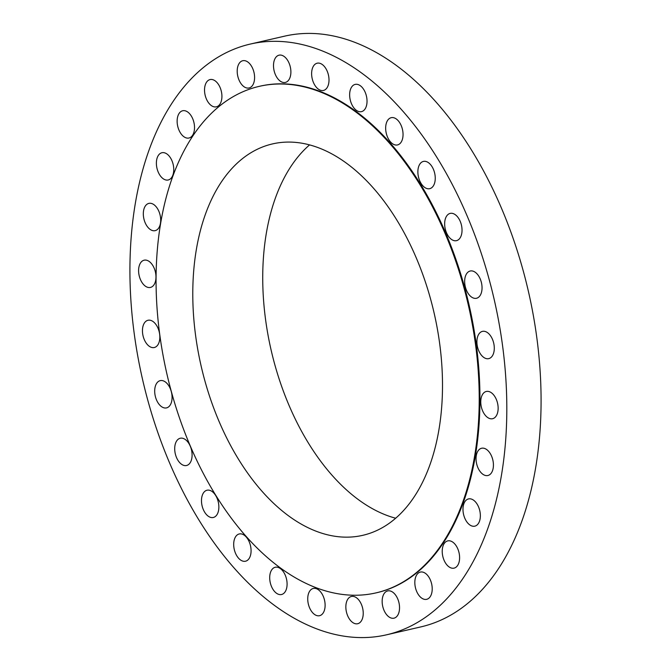 <?xml version="1.0" encoding="UTF-8"?>
<svg xmlns="http://www.w3.org/2000/svg" width="671" height="671" viewBox="0 0 671 671"><rect width="100%" height="100%" fill="white"/><g stroke="black" fill="none" stroke-linecap="round" stroke-linejoin="round"><path stroke-width="1.01" d="M476.343 462.302A13.982 8.32 -103 0 0 487.876 475.513A13.982 8.32 -103 0 0 493.126 461.463A13.982 8.32 -103 0 0 481.585 448.253A13.982 8.32 -103 0 0 476.343 462.302M269.163 41.451A303.124 180.306 -103 0 0 250.258 44.076A303.124 180.306 -103 0 0 139.325 364.319A303.124 180.306 -103 0 0 367.582 637.45A303.124 180.306 -103 0 0 386.479 634.825A303.124 180.306 -103 0 0 497.412 314.582A303.124 180.306 -103 0 0 269.163 41.451M386.479 634.825L420.742 626.924A303.124 180.306 -103 0 0 531.675 306.681A303.124 180.306 -103 0 0 303.418 33.55A303.124 180.306 -103 0 0 284.521 36.175L250.258 44.076M309.574 144.886A200.847 119.463 -103 0 0 271.176 350.329A200.847 119.463 -103 0 0 395.664 518.222M350.245 537.068A200.847 119.463 -103 0 0 362.768 535.324A200.847 119.463 -103 0 0 436.276 323.145A200.847 119.463 -103 0 0 285.032 142.168A200.847 119.463 -103 0 0 272.51 143.913A200.847 119.463 -103 0 0 199.01 356.091A200.847 119.463 -103 0 0 350.245 537.068M275.445 84.11A259.903 154.598 -103 0 0 259.241 86.358A259.903 154.598 -103 0 0 164.127 360.939A259.903 154.598 -103 0 0 359.832 595.127A259.903 154.598 -103 0 0 376.045 592.879A259.903 154.598 -103 0 0 471.159 318.297A259.903 154.598 -103 0 0 275.445 84.11M376.045 592.879L376.775 592.711A259.903 154.598 -103 0 0 471.889 318.129A259.903 154.598 -103 0 0 276.175 83.942A259.903 154.598 -103 0 0 259.971 86.19L259.241 86.358M481.778 408.555A13.982 8.32 -103 0 0 492.598 418.712A13.982 8.32 -103 0 0 497.127 401.619A13.982 8.32 -103 0 0 486.316 391.461A13.982 8.32 -103 0 0 481.778 408.555M479.019 351.352A13.982 8.32 -103 0 0 488.74 358.633A13.982 8.32 -103 0 0 492.17 338.654A13.982 8.32 -103 0 0 482.457 331.373A13.982 8.32 -103 0 0 479.019 351.352M468.215 293.537A13.982 8.32 -103 0 0 476.502 298.268A13.982 8.32 -103 0 0 481.971 289.553A13.982 8.32 -103 0 0 478.498 275.739A13.982 8.32 -103 0 0 470.212 271.009A13.982 8.32 -103 0 0 464.735 279.723A13.982 8.32 -103 0 0 468.215 293.537M449.889 238.037A13.982 8.32 -103 0 0 456.49 240.654A13.982 8.32 -103 0 0 462.034 230.472A13.982 8.32 -103 0 0 456.8 216.012A13.982 8.32 -103 0 0 450.199 213.395A13.982 8.32 -103 0 0 444.655 223.577A13.982 8.32 -103 0 0 449.889 238.037M424.969 187.62A13.982 8.32 -103 0 0 429.708 188.677A13.982 8.32 -103 0 0 435.219 176.976A13.982 8.32 -103 0 0 428.157 162.474A13.982 8.32 -103 0 0 423.418 161.417A13.982 8.32 -103 0 0 417.907 173.118A13.982 8.32 -103 0 0 424.969 187.62M394.699 144.81A13.982 8.32 -103 0 0 397.5 144.936A13.982 8.32 -103 0 0 402.868 131.709A13.982 8.32 -103 0 0 394.011 117.811A13.982 8.32 -103 0 0 391.21 117.685A13.982 8.32 -103 0 0 385.842 130.92A13.982 8.32 -103 0 0 394.699 144.81M360.612 111.763A13.982 8.32 -103 0 0 361.484 111.646A13.982 8.32 -103 0 0 366.601 96.867A13.982 8.32 -103 0 0 356.066 84.269A13.982 8.32 -103 0 0 355.194 84.387A13.982 8.32 -103 0 0 350.077 99.165A13.982 8.32 -103 0 0 360.612 111.763M324.395 90.132A13.982 8.32 -103 0 0 328.22 74.154A13.982 8.32 -103 0 0 317.173 63.2A13.982 8.32 -103 0 0 316.234 63.519A13.982 8.32 -103 0 0 312.409 79.497A13.982 8.32 -103 0 0 323.464 90.451A13.982 8.32 -103 0 0 324.395 90.132M287.884 81.006A13.982 8.32 -103 0 0 289.646 64.634A13.982 8.32 -103 0 0 279.061 55.173A13.982 8.32 -103 0 0 276.511 56.599A13.982 8.32 -103 0 0 274.749 72.971A13.982 8.32 -103 0 0 285.343 82.432A13.982 8.32 -103 0 0 287.884 81.006M252.9 84.84A13.982 8.32 -103 0 0 252.799 68.744A13.982 8.32 -103 0 0 242.751 60.726A13.982 8.32 -103 0 0 238.884 63.871A13.982 8.32 -103 0 0 238.993 79.966A13.982 8.32 -103 0 0 249.033 87.976A13.982 8.32 -103 0 0 252.9 84.84M221.204 101.438A13.982 8.32 -103 0 0 219.492 86.215A13.982 8.32 -103 0 0 210.082 79.572A13.982 8.32 -103 0 0 205.251 84.957A13.982 8.32 -103 0 0 206.953 100.18A13.982 8.32 -103 0 0 216.364 106.823A13.982 8.32 -103 0 0 221.204 101.438M194.372 129.973A13.982 8.32 -103 0 0 191.378 116.125A13.982 8.32 -103 0 0 182.68 110.757A13.982 8.32 -103 0 0 177.278 118.801A13.982 8.32 -103 0 0 180.273 132.648A13.982 8.32 -103 0 0 188.97 138.016A13.982 8.32 -103 0 0 194.372 129.973M173.755 169.008A13.982 8.32 -103 0 0 161.929 152.736A13.982 8.32 -103 0 0 156.385 163.716A13.982 8.32 -103 0 0 168.211 179.987A13.982 8.32 -103 0 0 173.755 169.008M160.403 216.599A13.982 8.32 -103 0 0 148.861 203.388A13.982 8.32 -103 0 0 143.619 217.438A13.982 8.32 -103 0 0 155.152 230.648A13.982 8.32 -103 0 0 160.403 216.599M154.959 270.338A13.982 8.32 -103 0 0 144.139 260.189A13.982 8.32 -103 0 0 139.61 277.282A13.982 8.32 -103 0 0 150.43 287.44A13.982 8.32 -103 0 0 154.959 270.338M157.719 327.549A13.982 8.32 -103 0 0 147.997 320.268A13.982 8.32 -103 0 0 144.567 340.239A13.982 8.32 -103 0 0 154.28 347.528A13.982 8.32 -103 0 0 157.719 327.549M168.53 385.364A13.982 8.32 -103 0 0 160.243 380.633A13.982 8.32 -103 0 0 154.766 389.348A13.982 8.32 -103 0 0 158.239 403.162A13.982 8.32 -103 0 0 166.525 407.893A13.982 8.32 -103 0 0 172.002 399.178A13.982 8.32 -103 0 0 168.53 385.364M186.857 440.864A13.982 8.32 -103 0 0 180.256 438.247A13.982 8.32 -103 0 0 174.703 448.429A13.982 8.32 -103 0 0 179.937 462.889A13.982 8.32 -103 0 0 186.538 465.506A13.982 8.32 -103 0 0 192.091 455.324A13.982 8.32 -103 0 0 186.857 440.864M211.776 491.281A13.982 8.32 -103 0 0 207.037 490.224A13.982 8.32 -103 0 0 201.518 501.925A13.982 8.32 -103 0 0 208.58 516.427A13.982 8.32 -103 0 0 213.319 517.484A13.982 8.32 -103 0 0 218.83 505.783A13.982 8.32 -103 0 0 211.776 491.281M242.038 534.091A13.982 8.32 -103 0 0 239.237 533.965A13.982 8.32 -103 0 0 233.869 547.192A13.982 8.32 -103 0 0 242.726 561.082A13.982 8.32 -103 0 0 245.527 561.216A13.982 8.32 -103 0 0 250.895 547.981A13.982 8.32 -103 0 0 242.038 534.091M276.133 567.138A13.982 8.32 -103 0 0 275.261 567.255A13.982 8.32 -103 0 0 270.136 582.034A13.982 8.32 -103 0 0 280.671 594.632A13.982 8.32 -103 0 0 281.543 594.514A13.982 8.32 -103 0 0 286.66 579.736A13.982 8.32 -103 0 0 276.133 567.138M312.342 588.769A13.982 8.32 -103 0 0 308.517 604.747A13.982 8.32 -103 0 0 319.564 615.701A13.982 8.32 -103 0 0 320.503 615.382A13.982 8.32 -103 0 0 324.328 599.404A13.982 8.32 -103 0 0 313.282 588.45A13.982 8.32 -103 0 0 312.342 588.769M348.853 597.895A13.982 8.32 -103 0 0 347.092 614.267A13.982 8.32 -103 0 0 357.685 623.728A13.982 8.32 -103 0 0 360.226 622.302A13.982 8.32 -103 0 0 361.988 605.93A13.982 8.32 -103 0 0 351.394 596.469A13.982 8.32 -103 0 0 348.853 597.895M383.837 594.061A13.982 8.32 -103 0 0 383.946 610.157A13.982 8.32 -103 0 0 393.986 618.176A13.982 8.32 -103 0 0 397.853 615.03A13.982 8.32 -103 0 0 397.744 598.935A13.982 8.32 -103 0 0 387.704 590.916A13.982 8.32 -103 0 0 383.837 594.061M415.542 577.463A13.982 8.32 -103 0 0 417.253 592.686A13.982 8.32 -103 0 0 426.655 599.329A13.982 8.32 -103 0 0 431.495 593.944A13.982 8.32 -103 0 0 429.784 578.721A13.982 8.32 -103 0 0 420.373 572.078A13.982 8.32 -103 0 0 415.542 577.463M442.365 548.928A13.982 8.32 -103 0 0 445.359 562.776A13.982 8.32 -103 0 0 454.057 568.136A13.982 8.32 -103 0 0 459.459 560.1A13.982 8.32 -103 0 0 456.465 546.253A13.982 8.32 -103 0 0 447.775 540.885A13.982 8.32 -103 0 0 442.365 548.928M462.982 509.893A13.982 8.32 -103 0 0 474.808 526.165A13.982 8.32 -103 0 0 480.352 515.185A13.982 8.32 -103 0 0 468.526 498.914A13.982 8.32 -103 0 0 462.982 509.893"/></g></svg>
